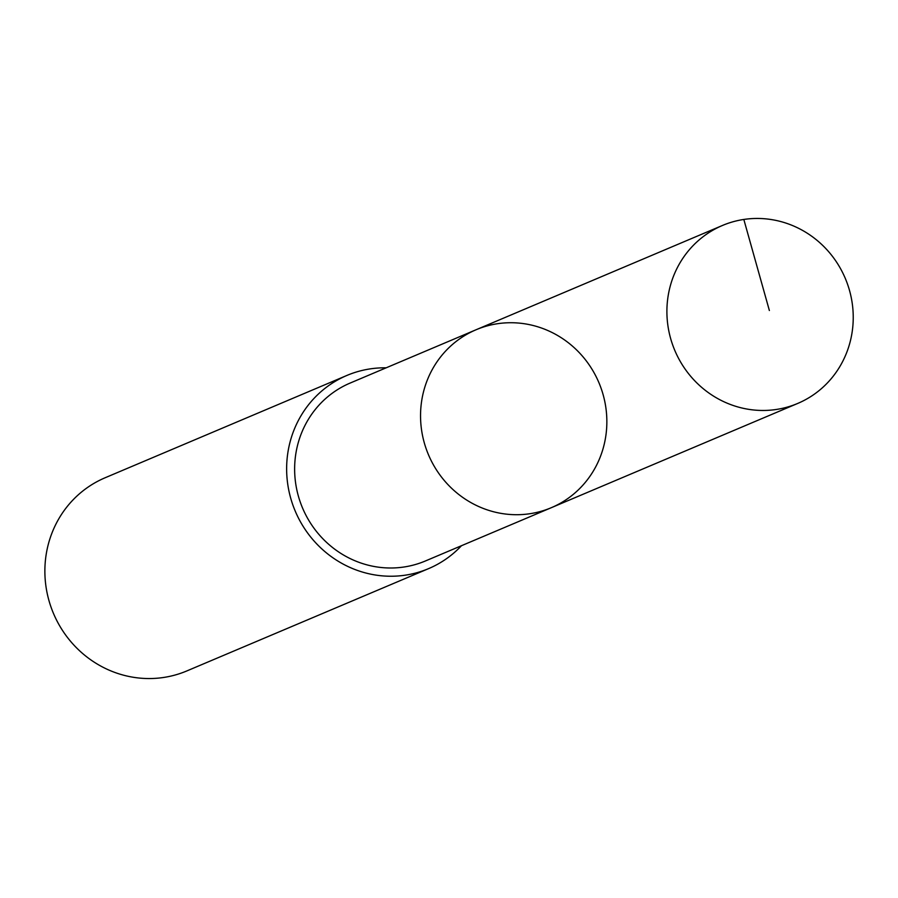 <?xml version="1.0" encoding="UTF-8"?>
<svg xmlns="http://www.w3.org/2000/svg" width="898" height="898" viewBox="0 0 898 898"><rect width="100%" height="100%" fill="white"/><g stroke="black" fill="none" stroke-linecap="round" stroke-linejoin="round"><path stroke-width="1.35" d="M551.338 507.684L425.416 560.969A96.591 92.516 -112.9 0 1 359.57 562.552A96.591 92.516 -112.9 0 1 294.769 474.256A96.591 92.516 -112.9 0 1 350.119 383.076L476.041 329.768A96.591 92.516 67.1 0 0 420.679 420.96A96.591 92.516 67.1 0 0 485.492 509.267A96.591 92.516 67.1 0 0 551.338 507.684A96.591 92.516 67.1 0 0 598.91 382.66A96.591 92.516 67.1 0 0 476.041 329.768A96.591 92.516 67.1 0 0 420.679 420.96A96.591 92.516 67.1 0 0 485.492 509.267A96.591 92.516 67.1 0 0 551.338 507.684L797.716 403.438A96.614 92.539 -112.9 0 1 731.848 405.009A96.614 92.539 -112.9 0 1 667.034 316.691A96.614 92.539 -112.9 0 1 722.407 225.488A96.614 92.539 -112.9 0 1 788.287 223.905A96.614 92.539 -112.9 0 1 853.1 312.223A96.614 92.539 -112.9 0 1 797.716 403.438M461.449 545.726A104.875 100.453 -112.9 0 1 428.649 568.602A104.875 100.453 -112.9 0 1 295.262 511.175A104.875 100.453 -112.9 0 1 346.897 375.443A104.875 100.453 -112.9 0 1 386.151 367.821M428.649 568.602L186.874 670.918A104.875 100.453 -112.9 0 1 53.498 613.491A104.875 100.453 -112.9 0 1 105.133 477.758L346.897 375.443M743.825 219.449L769.373 310.517M476.041 329.768L722.407 225.488"/></g></svg>
